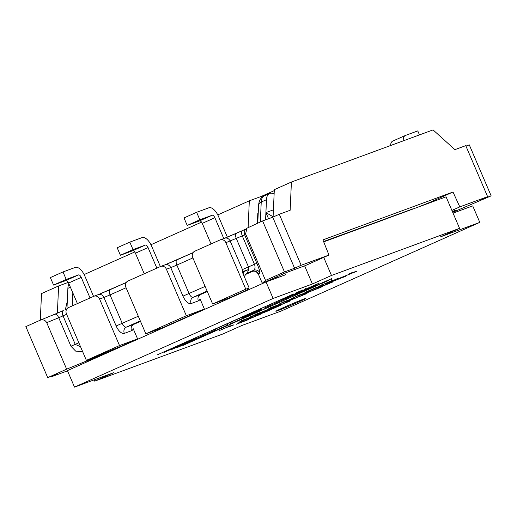 <?xml version="1.0" encoding="UTF-8"?>
<svg xmlns="http://www.w3.org/2000/svg" width="517" height="517" viewBox="0 0 517 517"><rect width="100%" height="100%" fill="white"/><g stroke="black" fill="none" stroke-linecap="round" stroke-linejoin="round"><path stroke-width="0.78" d="M67.527 370.838L51.248 376.828L51.06 376.382M40.307 320.165L41.509 293.578L58.608 285.946L57.381 313.14M51.248 376.828L57.826 373.894L47.713 377.617L25.85 326.615L40.087 320.256C43.047 319.28 45.257 320.081 46.717 322.66L66.648 369.164L106.024 353.001L86.352 362.055M328.967 255.043L322.918 239.901L452.995 192.027L459.807 206.89L487.609 196.654L465.752 145.652L454.908 149.639L433.059 129.896L291.414 182.029L290.14 210.283L279.303 214.277L301.159 265.279L328.967 255.043L305.288 265.615L285.436 272.918L262.287 283.251L265.525 280.395L284.466 271.936L262.604 220.933L272.724 217.211L294.587 268.213L284.466 271.936M301.159 265.279L294.587 268.213M279.303 214.277L272.724 217.211M487.609 196.654L481.03 199.588L491.15 195.865L469.287 144.863L465.94 146.098M66.648 369.164L47.713 377.617M491.15 195.865L452.866 212.261M451.89 210.419L459.807 206.89M452.349 211.485L455.981 210.148L452.608 211.653M186.346 315.738L204.409 309.088L163.902 327.171L145.833 333.82L186.346 315.738L166.416 269.234A4.899 4.317 -110.2 0 0 160.774 266.397A4.899 4.317 -110.2 0 0 160.535 266.494L127.919 281.054A4.899 4.317 -110.2 0 0 125.902 287.316L145.833 333.82M245.795 289.197L249.142 287.969L246.499 290.296L230.718 297.346L212.649 303.996L245.795 289.197L225.864 242.699A4.899 4.317 -110.2 0 0 220.229 239.862A4.899 4.317 -110.2 0 0 219.99 239.959L194.735 251.23A4.899 4.317 -110.2 0 0 192.718 257.492L212.649 303.996M119.524 345.563L86.378 360.355L121.812 345.957L137.593 338.913L119.524 345.563L99.594 299.059A4.899 4.317 -110.2 0 0 93.958 296.222A4.899 4.317 -110.2 0 0 93.719 296.319L68.464 307.589A4.899 4.317 -110.2 0 0 66.447 313.851L86.378 360.355M429.478 202.935L429.323 202.593L452.995 192.027M380.577 220.533L380.725 220.875M413.199 208.926L417.18 207.459M323.558 241.523L413.141 208.758M417.917 207.188L429.323 202.593M274.275 190.631L261.434 196.363L249.323 200.816L248.128 227.409M261.88 197.41L261.434 196.363M258.177 213.896L257.77 214.077M68.283 282.385L58.608 285.946M84.135 274.553L134.73 251.966M150.951 244.728L201.546 222.142M217.767 214.904L249.323 200.816M273.079 217.05L274.32 189.661L291.414 182.029M257.356 223.279L257.809 213.327L258.209 213.178M126.083 287.743L110.043 294.903L122.258 323.403A4.899 2.307 65.9 0 0 126.355 327.106L133.586 324.45A4.899 4.317 -110.2 0 0 131.57 330.706A9.797 4.614 -114.1 0 0 133.218 328.702L137.593 338.913M105.817 352.516L106.024 353.001M82.733 351.844L75.624 351.095L70.952 346.228L58.738 317.729L46.717 322.66M66.635 314.278L58.738 317.729A4.899 2.372 -112.3 0 0 54.744 314.239L40.087 320.256M262.604 220.933L246.99 228.178L245.594 233.891L265.525 280.395M245.594 233.891L244.606 234.763L256.82 263.263C259.114 268.769 260.141 272 259.902 272.95A4.899 4.879 48.6 0 0 253.479 270.365C255.146 269.195 255.482 267.199 254.5 264.381L242.286 235.875L225.864 242.699M259.902 272.95L258.326 274.016L262.287 283.251M258.603 274.094A4.899 4.879 48.6 0 0 252.186 271.509L253.479 270.365L247.1 273.209L245.808 274.353L252.186 271.509M258.326 274.016L256.199 271.671M251.992 271.593L252.089 271.554C253.091 270.669 254.823 270.986 257.304 272.491M249.142 287.969L242.654 272.776L242.066 269.732L243.488 271.987A4.899 3.567 -17.9 0 0 243.087 273.836M243.152 273.997A4.899 2.772 160.3 0 1 248.69 269.803A4.899 2.973 170.7 0 0 243.488 271.987L230.201 241.103A4.899 4.317 -110.2 0 0 224.565 238.266L220.229 239.862M192.899 257.918L176.866 265.079L189.08 293.578A4.899 2.307 65.9 0 0 193.177 297.281L200.402 294.619A4.899 4.317 -110.2 0 0 198.386 300.881A9.797 4.614 -114.1 0 0 200.034 298.878L204.409 309.088M40.391 320.133L54.679 314.271A4.899 2.372 -112.3 0 1 54.744 314.239L63.281 310.588A4.899 2.307 -114.1 0 0 63.21 310.614A4.899 2.307 -114.1 0 0 63.042 315.887L75.256 344.387L80.536 346.72M245.207 274.663A4.899 4.879 -131.4 0 1 245.808 274.353M242.389 230.64L236.553 233.245A4.899 2.307 -114.1 0 0 236.489 233.27A4.899 2.307 -114.1 0 0 236.314 238.544L248.528 267.043L248.69 269.803L247.1 273.209A4.899 4.879 -131.4 0 0 245.64 274.178M419.481 134.892L417.768 130.898L405.483 135.422A11.426 5.383 65.9 0 0 405.328 135.486A11.426 5.383 65.9 0 0 403.228 140.876M392.855 141.057A11.426 5.383 65.9 0 0 392.7 141.122A11.426 5.383 65.9 0 0 390.594 145.523M212.132 215.266L199.504 220.908L187.219 225.425L199.846 219.79L212.132 215.266A3.264 1.538 -114.1 0 1 214.865 217.735L223.783 238.55M199.504 220.908A3.264 1.538 -114.1 0 1 202.237 223.37L211.052 243.946M187.219 225.425L184.007 217.928L196.634 212.287L208.92 207.769A11.426 5.383 -114.1 0 1 218.478 216.403L227.37 237.161M199.846 219.79L196.634 212.287M78.494 274.921L65.866 280.557L53.581 285.074L66.208 279.438L78.494 274.921A3.264 1.538 -114.1 0 1 81.227 277.383L90.042 297.96M65.866 280.557A3.264 1.538 -114.1 0 1 68.599 283.025L77.421 303.595M53.581 285.074L50.369 277.577L62.996 271.942L75.282 267.418A11.426 5.383 -114.1 0 1 84.84 276.059L93.558 296.39M66.208 279.438L62.996 271.942M145.316 245.09L132.688 250.732L120.403 255.249L133.031 249.614L145.316 245.09A3.264 1.538 -114.1 0 1 148.043 247.559L156.864 268.136M132.688 250.732A3.264 1.538 -114.1 0 1 135.415 253.201L144.237 273.771M120.403 255.249L117.185 247.753L129.812 242.118L142.097 237.594A11.426 5.383 -114.1 0 1 151.655 246.234L160.373 266.565M133.031 249.614L129.812 242.118M231.364 321.929L229.936 324.411L260.258 310.872L260.697 310.226L242.796 317.955L260.93 309.864L261.311 309.237L243.255 317.296L261.544 308.914L261.964 308.274L231.364 321.929M164.316 352.29L176.859 346.687L164.29 352.232M170.894 349.867L184.065 343.986L170.868 349.809M282.379 299.517L318.446 283.49L282.004 299.621M293.714 294.528L293.934 294.141M295.543 294.677L331.61 278.644L295.168 294.774M306.878 289.682L307.253 289.585M321.949 286.819L304.784 293.701L330.408 282.935L325.613 284.402L328.011 283.335L332.993 281.888L317.574 288.085L321.949 286.819M290.173 300.997L270.895 308.83L283.852 303.408L287.465 301.43L285.972 302.548L290.173 300.997M248.522 319.59L236.327 324.256L256.038 316.068L248.257 318.931L260.452 314.265L240.735 322.459L248.522 319.59M303.272 293.378L308.526 291.472L298.018 295.769C301.514 294.199 301.663 294.063 298.477 295.349L291.995 298.328L308.843 291.271M298.593 295.743L306.122 292.493L298.832 295.491M298.018 295.769L300.849 294.438L300.72 294.134M293.908 297.062L294.438 297.256M291.943 298.206L291.582 298.432M280.414 304.08L266.882 309.845L270.501 307.725L280.414 304.08M252.367 316.598L238.841 322.362L242.46 320.243L252.367 316.598M306.659 289.197L264.168 308.229L306.284 289.294M317.994 284.208L318.369 284.104M440.497 236.844L479.795 222.381L281.183 311.034L241.885 325.497L222.814 334.008L94.721 381.152L113.792 372.641L74.5 387.104L273.112 298.451L312.404 283.988L331.475 275.477L459.568 228.327L440.497 236.844M304.028 298.968A16.324 0.459 156.8 0 0 287.058 305.993A16.324 0.459 156.8 0 0 275.865 311.273A16.324 0.459 156.8 0 0 291.052 305.256A16.324 0.459 156.8 0 0 305.877 298.406A16.324 0.459 156.8 0 0 304.028 298.968M232.049 324.973C230.563 325.82 231.215 325.762 234.001 324.792L231.713 325.82C228.934 326.809 228.171 326.918 229.432 326.162L219.408 330.544L231.306 325.536M228.831 326.628L229.399 326.085M263.832 311.331L250.499 316.915L256.568 313.981L266.087 310.303L257.175 314.265C262.326 312.236 266.274 310.226 262.074 311.9L249.465 317.238M266.184 310.297L255.127 315.183M283.529 301.909L293.475 298.251L279.361 303.964L283.529 301.909M308.294 291.252L305.974 292.008L314.724 288.079L322.375 285.242L308.294 291.252M326.802 283.161L326.88 283.335C324.237 284.356 329.445 281.862 329.73 281.616L320.204 285.759L331.617 280.66C334.286 279.671 329.193 282.062 328.799 282.392L338.822 278.004L326.88 283.335L329.781 281.578M321.858 284.596L322.614 284.693M320.139 285.61L319.519 285.966M332.36 280.44L328.709 282.179M266.895 311.389L254.597 316.1L266.526 310.801C273.066 308.061 274.004 307.777 269.338 309.948L280.388 305.366L266.895 311.389M272.433 308.455L269.338 309.948M306.995 293.494L287.73 301.314L300.681 295.898L304.293 293.921L302.788 295.039L306.995 293.494M345.744 276.194L328.579 283.083L343.075 277.28L338.79 278.521L354.197 272.31L349.408 273.784L351.806 272.711L356.788 271.263L341.369 277.467L345.744 276.194M319.823 284.35L183.212 345.33L319.448 284.453M331.158 279.361L331.533 279.264M293.753 293.947L157.142 354.927L293.378 294.05M305.088 288.958L305.308 288.57M177.48 347.443L191.271 341.285L177.454 347.385M173.945 347.56L184.718 342.752L197.979 337.788L215.195 330.111L216.255 328.676L228.34 323.28L226.776 325.82L209.831 333.387L199.711 337.898L173.945 347.56M323.7 241.866L446.068 196.828L459.568 228.327M94.165 379.866L94.721 381.152M304.636 265.854L312.404 283.988M323.726 257.382L331.475 275.477M273.092 216.746L265.912 212.597L268.549 218.749M265.912 212.597L273.409 209.844M67.294 301.262L65.355 309.657M479.795 222.381L472.719 205.876L453.209 213.062L452.511 211.427M284.867 273.176L285.552 274.766L266.035 281.952L273.112 298.451M274.12 194.062A16.324 7.69 65.9 0 0 269.493 193.513A16.324 7.69 65.9 0 0 266.494 199.698L265.583 219.841M68.994 283.936A16.324 7.69 65.9 0 0 67.882 288.35L66.958 308.785M74.5 387.104L67.423 370.605L266.035 281.952M231.584 325.516C228.805 326.505 228.042 326.621 229.302 325.859M240.928 321.16L239.953 321.949M242.195 320.514L241.025 321.387L246.667 318.866L242.137 320.385M241.387 320.721L241.025 321.387M259.831 312.74L252.07 316.113L259.831 312.74M268.969 308.643L268 309.437M270.236 307.996L269.066 308.869L274.708 306.348L270.184 307.867M269.428 308.203L269.066 308.869M310.581 290.231L319.991 286.269L310.581 290.231M330.647 281.028L329.697 281.519M261.35 313.431L269.68 309.644M285.914 302.406L284.279 303.007M286.147 302.018L285.972 302.548M302.729 294.897L301.107 295.498M302.962 294.516L302.788 295.039M319.668 287.478L319.441 287.937M317.567 288.072L317.102 288.202M330.699 282.553L330.673 282.922M343.456 276.86L343.23 277.319M341.362 277.461L340.813 277.623M354.494 271.929L354.468 272.297M227.907 323.474L226.776 325.82M226.653 325.523L215.615 330.447L215.744 330.744M215.615 330.447L210.516 332.405L210.645 332.702M210.516 332.405L209.831 333.387M209.702 333.084L199.581 337.601L199.711 337.898M199.581 337.601L178.811 345.388M230.214 323.926L260.129 310.575L260.258 310.872M242.796 317.955L242.557 318.323M242.673 317.658L260.801 309.56L260.93 309.864M243.552 316.947L243.255 317.296M243.423 316.65L261.415 308.617L261.544 308.914M302.71 289.985L295.666 293.061L302.71 289.985M291.336 295.556L284.298 298.632L291.336 295.556M315.616 285.235L308.578 288.312L315.616 285.235M304.5 290.709L297.462 293.785L304.5 290.709M328.78 280.388L321.742 283.465L328.78 280.388M365.041 226.653L370.127 224.384M131.57 330.706L124.338 333.368A9.797 4.614 -114.1 0 1 116.144 325.962L103.93 297.462L99.594 299.059M138.297 316.242L116.144 325.962M98.295 294.625L126.245 282.476L110.283 289.604A4.899 2.307 -114.1 0 0 110.218 289.63A4.899 2.307 -114.1 0 0 110.043 294.903L103.93 297.462A4.899 4.317 -110.2 0 0 98.295 294.625L93.958 296.222M78.849 342.784L70.952 346.228M246.46 228.734L242.454 230.608A4.899 2.307 -114.1 0 0 242.286 235.875L244.606 234.763A4.899 4.879 -131.4 0 1 245.853 229.18L246.99 228.178M256.82 263.263L242.066 269.732M198.386 300.881L191.161 303.544A9.797 4.614 -114.1 0 1 182.966 296.138L170.746 267.638L166.416 269.234M205.12 286.418L182.966 296.138M165.11 264.801L193.061 252.651L177.105 259.78A4.899 2.307 -114.1 0 0 177.034 259.805A4.899 2.307 -114.1 0 0 176.866 265.079L170.746 267.638A4.899 4.317 -110.2 0 0 165.11 264.801L160.774 266.397M207.311 291.536L200.402 294.619A4.899 2.307 65.9 0 0 200.467 294.593A4.899 2.307 65.9 0 0 200.538 294.561M207.11 291.065L193.177 297.281A4.899 4.317 -110.2 0 0 191.161 303.544M140.495 321.361L133.586 324.45A4.899 2.307 65.9 0 0 133.651 324.418A4.899 2.307 65.9 0 0 133.716 324.385M140.288 320.889L126.355 327.106A4.899 4.317 -110.2 0 0 124.338 333.368M54.815 314.213L63.145 310.646M98.495 294.561L110.153 289.662M165.317 264.736L176.969 259.838M224.766 238.195L236.424 233.303M224.565 238.266L242.454 230.608A4.899 2.307 -114.1 0 1 242.525 230.582M214.865 217.735L202.237 223.37M81.227 277.383L68.599 283.025M148.043 247.559L135.415 253.201M279.607 275.522L280.136 276.763M258.571 205.243C259.043 200.376 260.93 197.248 264.232 195.859A16.324 7.69 65.9 0 0 261.234 202.044A6.534 4.201 -177.4 0 0 258.571 205.243L257.763 223.098M266.494 199.698L261.234 202.044L260.329 221.948M72.244 305.909L72.832 292.893M70.402 287.226L67.882 288.35M207.311 291.543L200.467 294.593L199.303 295.672L199.375 295.084M140.495 321.367L133.651 324.418L132.488 325.497L132.559 324.909M245.711 274.398L252.089 271.554M244.289 276.647L246.098 273.777M405.328 135.486L392.7 141.122M276.446 276.931L276.886 277.959M264.232 195.859L269.493 193.513"/></g></svg>
